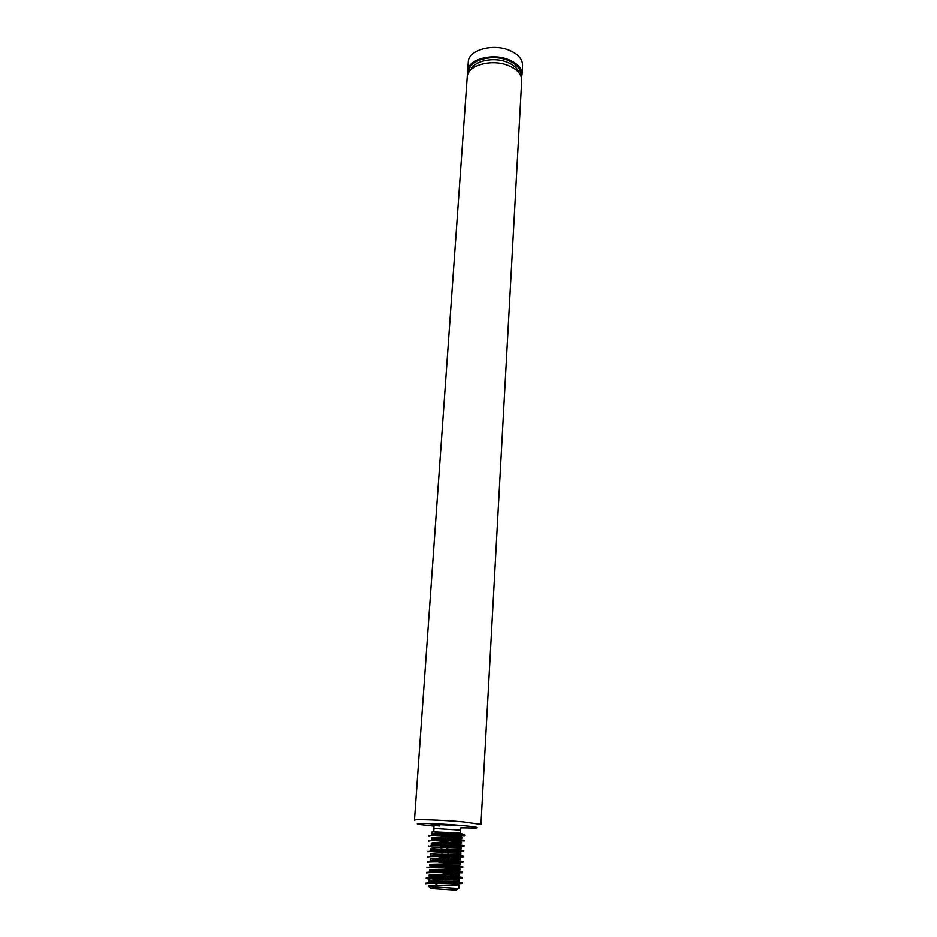 <?xml version="1.0" encoding="UTF-8"?>
<svg xmlns="http://www.w3.org/2000/svg" width="937" height="937" viewBox="0 0 937 937"><rect width="100%" height="100%" fill="white"/><g stroke="black" fill="none" stroke-linecap="round" stroke-linejoin="round"><path stroke-width="1.41" d="M522.05 74.585L522.565 65.309C522.553 59.043 518.056 54.006 509.072 50.223C492.335 43.231 468.254 50.34 468.289 61.901L467.633 71.153C467.586 59.699 491.726 52.659 508.51 59.617C517.529 63.376 522.038 68.366 522.05 74.585L521.44 77.466M467.879 74.105L467.633 71.153M458.052 888.417L456.342 890.103L449.772 889.705L430.61 888.487L429.123 886.601M459.001 884.868L428.455 885.617L428.396 886.554L458.79 888.463L459.001 884.868L457.35 884.376L432.695 881.178M448.671 837.01L431.898 833.965L435.822 833.216L462.035 833.719L442.03 833.016M431.898 833.965L432.039 831.833L460.407 833.028M433.14 839.927L431.547 839.201L431.629 837.889C434.1 837.022 441.479 836.753 453.789 837.092L461.824 837.174L440.027 834.598L440.132 833.052M435.518 885.184L436.9 883.087L428.724 881.6L457.502 881.108L459.235 880.85L459.317 879.515L432.636 875.802M428.724 881.6L428.818 880.253L459.317 879.515M453.918 879.843L429.076 876.247L457.771 875.732L459.552 875.509L459.634 874.174L432.73 870.45M429.076 876.247L429.169 874.912L459.634 874.174M453.555 874.455L429.439 870.918L458.029 870.379L459.868 870.18L459.95 868.845L432.683 865.109M429.439 870.918L429.521 869.583L459.95 868.845M453.086 869.079L429.79 865.601L458.298 865.038L460.184 864.863L460.266 863.539L432.753 859.791M429.79 865.601L429.872 864.265L460.266 863.539M460.582 858.233L452.489 858.351C440.109 858.081 432.695 858.28 430.235 858.971L430.142 860.295L460.5 859.557L460.582 858.233L458.661 857.847L433.679 854.427M460.887 852.951L452.817 853.021C440.46 852.729 433.046 852.951 430.587 853.677L430.493 855.001L460.817 854.275L460.887 852.951L433.995 849.121M451.084 852.986L430.844 849.718L461.121 849.004L461.203 847.68L434.85 844.272M430.844 849.718L430.938 848.407C433.398 847.622 440.8 847.388 453.145 847.692L461.203 847.68M450.275 847.645L431.196 844.46L434.967 843.78L461.437 843.733L461.519 842.422L434.627 838.545M431.196 844.46L431.278 843.136C433.749 842.316 441.14 842.07 453.461 842.386L461.519 842.422M449.455 842.316L433.234 839.95M431.547 839.201L435.4 838.486L461.754 838.486L461.824 837.174M436.9 883.087L436.759 885.172M452.512 863.703L438.258 861.981M451.833 858.351L438.598 856.734M460.735 827.828L475.527 828.027C480.095 827.617 475.457 826.774 461.648 825.497C438.551 823.424 409 822.768 419.354 824.49L434.054 826.153M414.435 820.215C413.428 819.032 442.44 820.004 463.464 821.913L480.95 824.408L521.733 80.406C521.71 74.21 517.189 69.256 508.159 65.508C491.339 58.586 467.165 65.567 467.223 76.975L414.435 820.215M458.556 833.227L442.873 833.016M427.096 883.509L425.866 883.099L429.544 882.748L459.716 882.935L461.882 882.689L458.591 882.01M439.242 879.773L426.23 877.746L459.973 877.559L462.187 877.348L451.224 875.79M427.495 872.792L426.593 872.406L430.434 871.972L462.503 872.019L450.369 870.403M427.74 867.463L430.868 866.608L462.819 866.69L449.455 865.015M427.998 862.145L431.313 861.244L463.124 861.384L448.507 859.651M428.279 856.851L431.758 855.903L463.44 856.09L447.57 854.286M428.572 851.557L432.203 850.573L463.745 850.819L446.668 848.945M428.865 846.287L432.648 845.256L464.061 845.549L445.801 843.616M429.169 841.028L433.093 839.962L464.365 840.302L444.981 838.31M429.474 835.781L433.538 834.668L464.67 835.054L447.757 833.415M425.866 883.099L425.831 883.767C424.941 882.771 462.796 884.212 461.836 883.368L445.649 881.155M429.743 879.246L426.183 878.414C425.304 877.325 463.112 878.777 462.152 878.016L460.219 877.559M457.771 875.732L459.973 877.559L444.77 875.755M426.593 872.406L426.546 873.073C425.679 871.902 463.428 873.354 462.468 872.675L443.904 870.356M426.944 867.088L426.909 867.744C426.042 866.491 463.745 867.943 462.773 867.357L443.072 864.98M427.307 861.771L427.26 862.438C426.405 861.091 464.061 862.544 463.089 862.052L442.276 859.616M427.659 856.477L427.612 857.132C426.768 855.715 464.377 857.156 463.393 856.758L441.55 854.263M428.022 851.194L427.975 851.85C427.131 850.339 464.693 851.792 463.71 851.475L440.882 848.934M428.373 845.924L428.326 846.579C427.495 844.987 464.998 846.439 464.014 846.205L440.308 843.628M428.724 840.665L428.677 841.321C427.846 839.646 465.314 841.098 464.33 840.957L439.816 838.334M429.076 835.429L429.029 836.085C428.209 834.317 465.619 835.769 464.635 835.71L440.121 833.157M468.968 72.044C467.938 60.811 491.41 53.503 507.819 60.308C516.814 64.091 521.077 69.092 520.621 75.288M518.911 72.676C517.482 68.272 513.523 64.77 507.046 62.182C493.658 56.724 474.251 60.846 470.995 69.666M460.863 828.273L460.571 830.123L433.936 828.449L433.878 826.575M439.828 826.001C420.549 824.384 436.349 823.974 455.277 825.638M433.726 831.658L433.936 828.449M460.383 833.262L460.571 830.123M461.882 882.689L461.836 883.368M426.23 877.746L426.183 878.414M462.187 877.348L462.152 878.016M462.503 872.019L462.468 872.675M462.819 866.69L462.773 867.357M463.124 861.384L463.089 862.052M463.44 856.09L463.393 856.758M463.745 850.819L463.71 851.475M464.061 845.549L464.014 846.205M464.365 840.302L464.33 840.957M464.67 835.054L464.635 835.71M459.751 882.841L457.35 884.376M459.938 877.559L457.607 879.035M460.254 872.218L459.212 872.874M460.5 866.912L458.134 868.412M460.758 861.642L458.404 863.129M461.004 856.371L458.661 857.847M461.238 851.112L460.617 851.51M461.73 840.653L459.435 842.105M461.964 835.441L459.692 836.882M431.98 881.202L429.544 882.748M457.502 881.108L459.716 882.935M432.414 875.814L429.989 877.348M432.835 870.438L430.434 871.972M458.029 870.379L460.231 872.195M433.257 865.085L430.868 866.608M458.298 865.038L460.477 866.842M433.69 859.744L431.313 861.244M458.556 859.709L460.723 861.501M434.112 854.403L431.758 855.903M458.825 854.392L460.969 856.172M434.545 849.086L432.203 850.573M459.083 849.086L461.215 850.855M434.967 843.78L432.648 845.256M459.341 843.804L461.461 845.549M435.4 838.486L433.093 839.962M459.598 838.521L461.695 840.266M435.822 833.216L433.538 834.668M459.844 833.251L461.941 834.984"/></g></svg>
